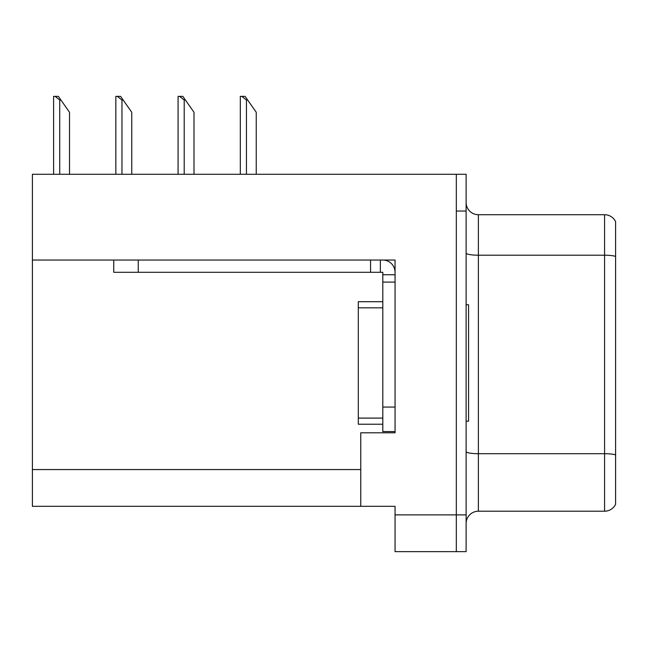 <?xml version="1.0" encoding="UTF-8"?>
<svg xmlns="http://www.w3.org/2000/svg" width="648" height="648" viewBox="0 0 648 648"><rect width="100%" height="100%" fill="white"/><g stroke="black" fill="none" stroke-linecap="round" stroke-linejoin="round"><path stroke-width="0.97" d="M395.061 260.042L395.061 432.799L360.758 432.799L360.758 506.315L395.061 506.315L395.061 551.642L456.322 551.642L456.322 514.885L456.322 551.642L466.123 551.642L466.123 514.885L456.322 514.885L456.322 174.28L32.4 174.28L32.4 260.042L395.061 260.042M32.4 260.042L32.4 506.315L360.758 506.315M466.123 523.463A12.255 12.255 0 0 1 478.378 511.215L604.576 511.215L604.576 214.715L478.378 214.715A12.255 12.255 0 0 1 466.123 202.459A12.255 12.255 0 0 0 478.378 214.715L478.378 511.215M456.322 174.28L466.123 174.28L466.123 211.037L456.322 211.037L456.322 514.885L395.061 514.885M615.6 221.624A12.255 12.255 0 0 0 604.576 214.715A12.255 12.255 0 0 1 615.6 221.624L615.6 504.298A12.255 12.255 0 0 1 604.576 511.215M466.123 211.037L466.123 514.885M615.6 256.908L615.6 454.896A12.255 2.13 180 0 0 604.576 453.697L478.378 453.697A12.255 2.13 0 0 1 466.123 451.567M466.123 304.763L468.577 304.763L468.577 421.16L466.123 421.16M382.806 424.221L358.304 424.221L358.304 301.701L382.806 301.701M113.748 260.042L113.748 272.298L382.806 272.298L382.806 274.744L395.061 274.744M138.259 272.298L138.259 260.042L370.559 260.042L370.559 272.298M382.806 431.576L395.061 431.576L382.806 431.576L382.806 274.744M382.806 260.042A12.255 12.255 0 0 1 395.061 272.306M380.36 272.298L380.36 260.042M382.806 407.066L395.061 407.066L395.061 282.099L382.806 282.099M60.944 100.035L59.721 100.035L55.088 96.358L58.369 96.358L69.522 112.282L69.522 174.28M53.598 174.28L53.598 96.358L55.088 96.358M247.666 100.035L246.443 100.035L241.809 96.358L245.09 96.358L256.244 112.282L256.244 174.28M240.319 174.28L240.319 96.358L241.809 96.358M185.425 100.035L184.202 100.035L179.569 96.358L182.849 96.358L194.003 112.282L194.003 174.28M178.079 174.28L178.079 96.358L179.569 96.358M123.185 100.035L121.962 100.035L117.329 96.358L120.609 96.358L131.763 112.282L131.763 174.28M115.838 174.28L115.838 96.358L117.329 96.358M32.4 469.557L360.758 469.557M615.6 256.414A12.255 2.13 180 0 0 604.576 255.207L478.378 255.207A12.255 2.13 0 0 1 466.123 253.085M358.304 418.098L382.806 418.098M358.304 307.824L382.806 307.824M59.721 174.28L59.721 100.035M246.443 174.28L246.443 100.035M184.202 174.28L184.202 100.035M121.962 174.28L121.962 100.035"/></g></svg>
